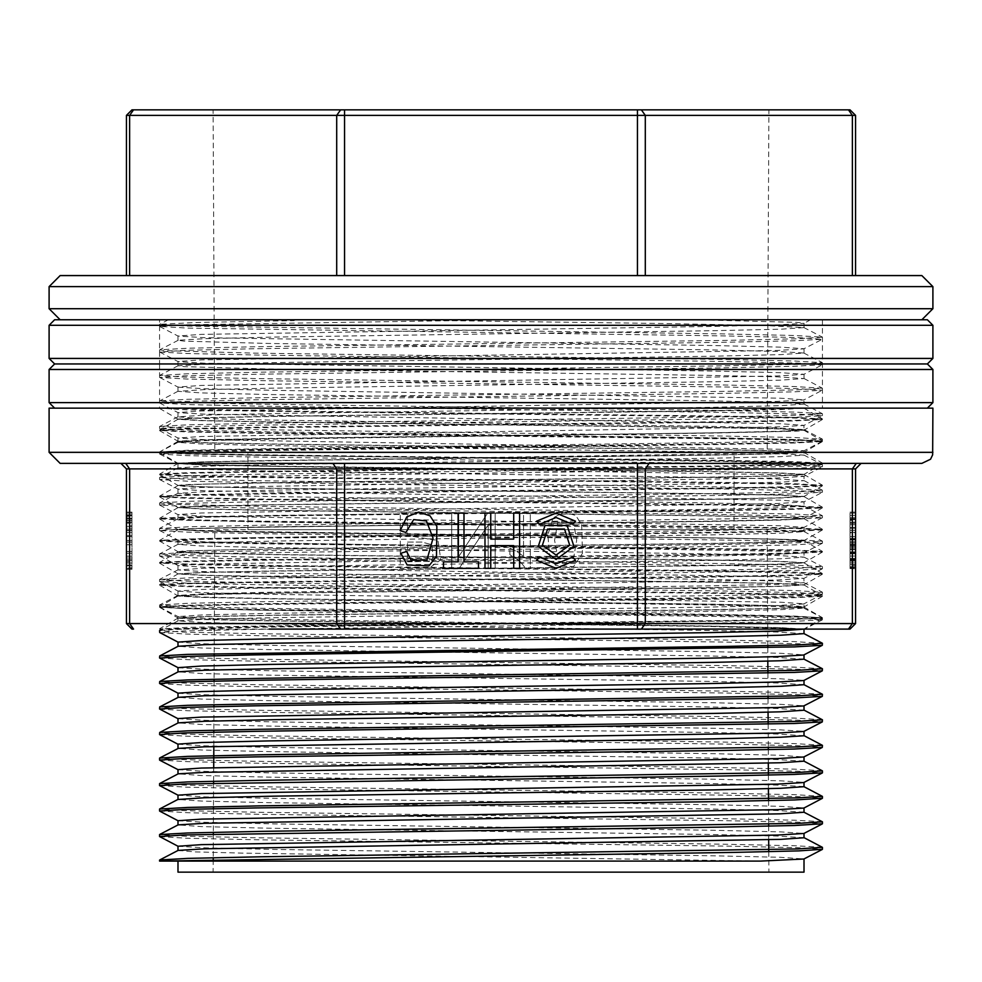 <?xml version="1.0" encoding="UTF-8"?>
<svg xmlns="http://www.w3.org/2000/svg" width="982" height="982" viewBox="0 0 982 982"><rect width="100%" height="100%" fill="white"/><g stroke="black" fill="none" stroke-linecap="round" stroke-linejoin="round"><path stroke-width="0.74" stroke-dasharray="4.91 3.68" d="M855.567 275.574L344.572 275.574L855.567 275.574L855.567 115.385L850.044 109.861L344.572 109.861L637.428 109.861L637.428 115.385L855.567 115.385M126.433 275.574L344.572 275.574L126.433 275.574L126.433 115.385L637.428 115.385L637.428 275.574M921.853 275.574L60.148 275.574M159.71 630.444L187.476 628.861L260.746 627.277L726.606 620.943L797.384 619.372L822.4 617.776L794.622 616.107L721.218 614.523L255.345 608.189L184.469 606.606L159.612 605.022L187.513 603.353L261.003 601.77L726.803 595.436L797.593 593.852L822.364 592.269L794.413 590.587L721.119 589.016L255.197 582.682L184.53 581.098L159.649 579.515L187.464 577.846L260.709 576.262L726.766 569.928L797.494 568.345L822.425 566.761L794.512 565.092L721.046 563.496L255.259 557.175L184.395 555.591L159.624 554.008L187.587 552.326L260.942 550.742L726.852 544.421L797.605 542.837L822.351 541.254L794.389 539.572L721.205 538.001L255.259 531.667L184.53 530.084L159.661 528.5L187.452 526.831L260.758 525.247L726.705 518.913L797.58 517.33L822.425 515.746L794.487 514.077L721.046 512.481L255.271 506.16L184.346 504.576L159.624 502.993L187.636 501.311L260.917 499.728L726.876 493.406L797.605 491.822L822.364 490.239L794.401 488.557L721.242 486.974L255.332 480.652L184.518 479.069L159.636 477.485L187.402 475.804L260.819 474.22L726.705 467.898L797.58 466.315L822.413 464.732L794.487 463.05L721.034 461.466L255.283 455.145L184.358 453.549L159.6 451.978L187.648 450.296L260.917 448.713L726.766 442.391L797.544 440.808L822.4 439.224L794.438 437.542L721.242 435.959L255.381 429.637L184.518 428.054L159.587 426.47L187.402 424.789L260.893 423.205L726.778 416.871L797.605 415.288L822.425 413.717L794.475 412.035L721.021 410.451L255.271 404.118L184.42 402.534L159.575 400.963L187.611 399.281L260.917 397.698L726.631 391.364L797.445 389.793L822.425 388.209L794.561 386.527L721.242 384.944L255.394 378.61L184.53 377.039L159.575 375.443L187.415 373.774L260.966 372.19L726.815 365.856L797.593 364.273L822.413 362.689L794.463 361.02L721.009 359.437L255.234 353.103L165.884 350.734L159.698 349.85L187.525 348.266L260.954 346.683L726.741 340.349L797.482 338.765L822.413 337.182L794.573 335.513L721.046 333.929L184.456 326.012L159.685 324.342L196.866 322.489L294.146 320.635L294.146 319.764L511.008 319.764L186.629 324.735L159.587 326.392L187.55 328.062L726.778 335.979L797.519 337.562L822.302 339.232L794.487 340.815L721.193 342.399L255.16 348.733L184.456 350.316L159.673 351.986L187.452 353.569L260.819 355.153L726.729 361.486L797.605 363.07L822.278 364.739L794.45 366.335L721.156 367.906L255.197 374.24L184.395 375.824L159.661 377.493L187.464 379.077L260.758 380.66L726.692 386.994L797.445 388.577L822.29 390.247L794.585 391.83L721.119 393.414L255.357 399.748L184.493 401.331L159.673 403.013L187.488 404.596L260.795 406.167L726.778 412.501L797.544 414.085L822.241 415.767L794.475 417.35L721.23 418.921L255.173 425.255L184.395 426.839L159.661 428.52L187.464 430.104L260.856 431.687L726.705 438.009L797.531 439.592L822.278 441.274L794.512 442.857L721.119 444.441L255.381 450.763L184.493 452.346L159.661 454.028L187.439 455.611L260.721 457.182L726.766 463.516L797.494 465.1L822.327 466.683L794.536 468.365L721.254 469.948L255.234 476.27L184.407 477.853L159.673 479.535L187.501 481.119L260.966 482.702L726.729 489.024L797.617 490.607L822.376 492.191L794.401 493.872L721.095 495.456L255.124 501.79L184.395 503.361L159.735 505.043L187.623 506.626L260.77 508.21L726.705 514.531L797.47 516.115L822.339 517.698L794.561 519.38L721.242 520.963L255.467 527.285L184.493 528.868L159.698 530.55L187.476 532.134L260.868 533.717L726.741 540.051L797.654 541.634L822.388 543.206L794.34 544.887L721.07 546.471L255.185 552.805L184.432 554.388L159.71 556.058L187.55 557.641L260.733 559.224L726.594 565.546L797.482 567.13L822.376 568.713L794.536 570.395L721.267 571.978L255.467 578.3L184.407 579.896L159.685 581.565L187.55 583.148L260.881 584.732L726.741 591.066L797.593 592.649L822.437 594.233L794.536 595.902L721.095 597.486L255.21 603.82L184.506 605.403L159.685 607.072L187.488 608.656L260.782 610.239L726.717 616.573L797.556 618.157L822.413 619.74L794.536 621.41L721.254 622.993L255.394 629.327L184.383 630.91L159.587 632.494M822.327 847.27L794.499 845.686L721.193 844.103L255.639 837.781L184.641 836.198L159.624 834.602M822.339 821.75L794.585 820.179L721.316 818.595L255.406 812.261L184.555 810.678L159.673 809.094M822.302 796.242L794.512 794.671L721.119 793.075L255.271 786.754L184.346 785.17L159.612 783.587M822.302 770.735L794.438 769.152L721.254 767.58L255.394 761.246L184.518 759.663L159.612 758.079M822.327 745.228L794.463 743.644L721.046 742.061L255.259 735.739L184.395 734.155L159.587 732.572M822.327 719.72L794.499 718.137L721.23 716.553L255.418 710.232L184.518 708.648L159.575 707.065M822.327 694.213L794.45 692.629L721.034 691.046L255.246 684.712L184.456 683.141L159.575 681.557M822.327 668.705L794.573 667.122L721.218 665.538L255.394 659.217L184.506 657.633L159.587 656.05M822.4 643.296L794.438 641.614L721.058 640.031L255.21 633.697L184.506 632.113L159.612 630.542M159.673 632.58L187.599 634.163L260.868 635.747L726.84 642.081L797.58 643.664L822.425 645.248M159.661 658.1L187.427 659.671L260.868 661.254L726.778 667.588L797.593 669.172L822.425 670.755M159.673 683.607L187.587 685.191L260.782 686.762L726.631 693.096L797.556 694.679L822.425 696.263M159.673 709.114L187.427 710.698L260.966 712.281L726.815 718.603L797.593 720.187L822.413 721.77M159.698 734.622L187.525 736.205L260.819 737.789L726.594 744.111L797.384 745.694L822.413 747.277M159.6 760.031L187.476 761.713L261.016 763.296L726.803 769.63L797.58 771.201L822.376 772.785M159.722 785.637L187.439 787.22L260.672 788.804L726.631 795.125L797.409 796.709L822.388 798.292M159.624 811.046L187.587 812.728L260.93 814.311L726.827 820.645L797.507 822.216L822.351 823.8M159.673 836.652L187.537 838.235L260.942 839.819L726.827 846.153L797.617 847.736L822.339 849.32M214.812 529.666L767.188 529.666L214.812 529.666L214.334 629.094M214.321 630.125L214.211 653.681M214.199 655.632L214.088 679.188M214.076 681.152L213.966 704.708M213.953 706.659L213.843 730.215M213.831 732.167L213.769 746.504M213.659 767.691L213.597 781.242M213.585 783.194L213.475 806.75M213.462 808.702L213.352 832.257M213.34 834.209L213.229 857.777M213.217 859.729L213.155 872.139L768.845 872.139L213.155 872.139M178.147 850.4L194.534 851.824L242.259 853.149L760.633 861.091L169.125 861.091M247.955 529.666L734.045 529.666L247.955 529.666L247.955 452.334L734.045 452.334L247.955 452.334M214.812 452.334L767.188 452.334L214.812 452.334L213.155 109.861L768.845 109.861L767.188 452.334M803.951 837.744L777.462 836.063L708.145 834.479L268.344 828.157L201.482 826.574L178.159 824.892M803.963 812.237L777.486 810.555L708.218 808.972L268.405 802.65L201.605 801.067L178.061 799.483M803.841 786.619L777.388 785.048L707.948 783.464L268.27 777.13L201.531 775.547L178.196 773.877M803.963 761.222L777.486 759.54L708.083 757.957L268.381 751.623L201.543 750.039L178.184 748.358M803.902 735.714L777.351 734.02L708.047 732.449L268.27 726.115L201.592 724.532L178.208 722.85M803.914 710.207L777.535 708.525L708.108 706.942L268.368 700.608L201.47 699.024L178.184 697.343M803.877 684.687L777.376 683.006L708.169 681.422L268.344 675.1L201.641 673.529L178.208 671.835M803.902 659.18L777.474 657.498L708.12 655.915L268.442 649.593L201.506 648.01L178.147 646.328M803.865 633.672L777.4 631.991L708.182 630.407L268.295 624.086L201.494 622.502L178.049 620.919L204.612 619.237L273.978 617.653L713.595 611.332L780.518 609.748L803.902 608.165L777.376 606.483L708.096 604.9L268.307 598.578L201.482 596.995L178.037 595.411L204.501 593.729L273.782 592.146L713.668 585.824L780.444 584.241L803.89 582.657L777.462 580.976L708.169 579.392L268.344 573.071L201.506 571.487L178.061 569.904L204.538 568.222L274.039 566.639L713.607 560.317L780.567 558.733L803.927 557.15L777.314 555.468L708.096 553.885L268.246 547.551L201.47 545.98L178.073 544.396L204.538 542.715L273.831 541.131L713.607 534.809L780.42 533.226L803.914 531.643L777.523 529.961L708.096 528.377L268.319 522.043L201.47 520.46L178.049 518.889L204.575 517.207L274.027 515.624L713.656 509.29L780.543 507.706L803.939 506.135L777.302 504.441L708.022 502.87L268.381 496.536L201.568 494.965L178.061 493.381L204.587 491.7L273.831 490.116L713.521 483.782L780.432 482.211L803.951 480.628L777.486 478.946L707.985 477.35L268.491 471.029L201.445 469.445L178.049 467.874L204.624 466.18L274.003 464.596L713.705 458.275L780.481 456.691L803.951 455.108L777.363 453.426L708.059 451.843L268.295 445.521L201.629 443.95L178.049 442.354L204.514 440.685L273.892 439.101L713.497 432.767L780.481 431.184L803.951 429.6L777.499 427.919L708.169 426.335L268.381 420.014L201.445 418.43L178.061 416.847L204.637 415.165L273.941 413.582L713.718 407.26L780.518 405.676L803.951 404.093L777.462 402.411L708.157 400.828L268.356 394.506L201.629 392.923L178.061 391.339L204.489 389.658L273.953 388.074L713.681 381.752L780.481 380.169L803.939 378.586L777.462 376.904L708.12 375.32L268.307 368.999L183.978 366.63L178.196 365.734L204.587 364.15L273.843 362.567L713.718 356.245L780.469 354.662L803.927 353.078L777.462 351.396L707.961 349.813L268.282 343.491L183.941 341.11L178.196 340.226L204.649 338.643L273.99 337.059L713.742 330.738L780.432 329.154L803.89 327.571L765.764 325.545L666.864 323.618L383.066 319.764L168.487 319.764L295.14 319.764L294.146 320.635M178.049 846.226L204.673 847.859L273.978 849.442L713.583 855.764L780.395 857.347L803.951 858.98M803.951 872.139L178.049 872.139M178.049 820.719L204.575 822.351L274.101 823.935L713.767 830.256L780.555 831.84L803.951 833.423M178.049 795.211L204.551 796.844L273.831 798.427L713.57 804.749L780.555 806.332L803.951 807.916M178.049 769.704L204.514 771.336L273.929 772.92L713.693 779.242L780.432 780.825L803.914 782.409M178.049 744.196L204.526 745.829L273.818 747.4L713.497 753.734L780.518 755.318L803.951 756.95M178.135 718.738L204.637 720.322L273.831 721.893L713.754 728.227L780.494 729.81L803.89 731.381M178.208 693.231L204.514 694.802L273.806 696.385L713.509 702.707L780.444 704.29L803.914 705.874M178.196 667.711L204.661 669.294L273.978 670.878L713.791 677.212L780.53 678.783L803.877 680.366M178.049 642.154L204.526 643.787L273.806 645.37L713.705 651.692L780.444 653.276L803.951 654.908M178.049 620.919L178.049 616.598M159.685 607.085L178.196 616.696L204.575 618.279L713.705 626.185L780.53 627.768L803.89 629.352M178.049 595.411L178.049 591.09M178.221 591.189L204.587 592.772L273.831 594.356L780.543 602.261L803.963 603.844L803.951 608.165M803.865 603.942L777.474 605.526L708.083 607.109L268.356 613.431L201.531 615.014L178.098 616.598M178.049 569.904L178.049 565.583L201.605 563.999L708.132 556.094L777.462 554.511L803.865 552.927M159.698 556.082L178.184 565.681L204.489 567.265L780.457 576.753L803.939 578.337L803.951 582.657M822.302 568.823L803.841 578.435L777.425 580.018L268.282 587.923L201.531 589.507L178.11 591.09M178.049 544.396L178.049 540.075L201.47 538.492L708.12 530.587L777.474 529.003L803.841 527.42M159.698 530.562L178.184 540.174L204.624 541.757L780.53 551.246L803.963 552.829L803.951 557.15M178.049 518.889L178.049 514.568L201.641 512.972L777.413 503.496L803.841 501.912L822.29 492.313M159.722 505.067L178.159 514.666L204.489 516.237L780.494 525.738L803.939 527.322L803.951 531.643M178.049 493.381L178.049 489.048L201.433 487.477L777.486 477.976L803.853 476.405L822.265 466.818M159.673 479.535L178.159 489.159L204.624 490.742L780.518 500.231L803.951 501.814L803.951 506.135M178.049 467.874L178.049 463.541L201.617 461.957L708.096 454.052L777.376 452.469L803.865 450.885M159.661 454.028L178.147 463.651L204.538 465.223L780.457 474.711L803.951 476.295L803.951 480.628M178.049 442.354L178.049 438.033L201.457 436.45L777.486 426.961L803.853 425.39L822.265 415.803M159.661 428.52L178.147 438.132L204.6 439.715L780.506 449.204L803.951 450.787L803.951 455.108M178.049 416.847L178.049 412.526L201.531 410.942L777.339 401.454L803.853 399.87L822.302 390.271M159.673 403.013L178.147 412.624L204.624 414.208L780.42 423.696L803.939 425.28L803.951 429.6M178.049 391.339L178.049 387.018L201.47 385.435L777.449 375.946L803.828 374.363L822.29 364.764M178.147 387.117L204.563 388.7L274.039 390.284L780.555 398.189L803.939 399.772L803.951 404.093M178.049 365.832L178.049 361.511L201.482 359.928L777.339 350.439L803.828 348.856L822.302 339.256M159.673 351.998L178.135 361.609L204.514 363.193L713.632 371.098L780.432 372.681L803.914 374.265M178.049 340.324L178.049 336.004L201.494 334.42L708.255 326.515L777.511 324.932L803.865 323.348M159.685 326.49L178.159 336.102L204.6 337.685L713.583 345.59L780.555 347.174L803.914 348.757M383.066 319.764L695.637 319.764L796.77 322.378L803.963 323.25L803.951 327.571M294.146 319.764L295.14 319.764M511.008 319.764L695.637 319.764M60.148 319.764L921.853 319.764L60.148 319.764M932.9 308.716L49.1 308.716M932.9 286.621L49.1 286.621M344.572 275.574L344.572 109.861L131.956 109.861L126.433 115.385M822.327 619.838L804.54 629.094L160.582 629.094L269.669 626.418L726.79 621.066L822.327 618.39L797.396 616.942L726.25 615.579L259.911 610.08L186.936 608.717L159.624 607.269L184.456 605.906L255.455 604.531L722.065 599.032L795.052 597.67L822.364 596.295L797.445 594.846L726.336 593.484L259.948 587.985L186.887 586.61L159.624 585.174L184.506 583.811L255.664 582.436L722.138 576.937L795.162 575.562L822.351 574.2L816.14 573.451L726.484 571.389L259.911 565.89L187.034 564.527L159.563 563.079L184.481 561.716L255.467 560.341L722.114 554.842L795.039 553.48L822.364 552.031L797.445 550.669L726.533 549.294L259.948 543.795L186.887 542.42L159.636 541.057L165.86 540.309L255.639 538.246L722.224 532.747L795.113 531.372L822.364 529.936L797.372 528.562L726.422 527.199L259.788 521.7L186.838 520.325L159.563 518.889L184.653 517.514L255.627 516.151L722.151 510.652L795.187 509.277L822.351 507.915L797.396 506.467L726.299 505.104L259.849 499.605L186.789 498.23L159.624 496.794L184.616 495.431L255.688 494.056L721.979 488.57L795.174 487.182L822.364 485.82L797.519 484.384L726.459 483.009L259.985 477.51L186.899 476.135L159.624 474.699L184.493 473.336L255.639 471.961L722.077 466.462L795.113 465.1L822.351 463.725L816.128 462.964L726.336 460.914L260.009 455.415L187.01 454.052L159.6 452.604L184.432 451.241L255.443 449.866L721.942 444.38L794.99 443.005L822.376 441.556L797.421 440.194L726.201 438.807L259.825 433.32L186.875 431.945L159.575 430.509L184.456 429.146L255.651 427.771L721.991 422.272L794.978 420.91L822.376 419.461L797.544 418.099L726.496 416.724L260.07 411.225L186.973 409.862L159.575 408.144L269.62 410.82L726.729 416.172L796.414 417.51L822.364 418.921L797.335 420.296L726.25 421.671L259.764 427.158L186.911 428.52L159.698 429.895L184.579 431.331L255.48 432.706L722.077 438.205L795.125 439.58L822.425 441.016L797.384 442.391L726.066 443.766L259.776 449.253L186.911 450.628L159.624 451.99L184.555 453.438L255.664 454.801L722.065 460.3L795.089 461.663L822.413 463.111L797.494 464.474L726.655 465.849L260.046 471.335L186.887 472.71L159.649 474.085L184.506 475.521L255.48 476.896L722.236 482.395L795.15 483.77L822.376 485.206L797.482 486.569L726.336 487.944L259.739 493.443L186.875 494.818L159.636 496.18L184.604 497.628L255.627 498.991L722.04 504.49L795.064 505.853L822.425 507.301L797.494 508.664L726.471 510.039L259.923 515.538L186.826 516.913L159.649 518.275L184.591 519.723L255.725 521.086L722.151 526.585L795.113 527.948L822.364 529.323L797.507 530.759L726.324 532.134L260.009 537.62L186.899 538.995L159.685 540.37L184.481 541.806L255.541 543.181L722.126 548.68L795.113 550.055L822.364 551.418L797.531 552.854L726.312 554.229L259.849 559.728L186.936 561.103L159.624 562.465L184.555 563.913L255.651 565.276L722.003 570.775L795.039 572.138L822.339 573.513L797.507 574.949L726.496 576.324L259.997 581.823L186.887 583.185L159.624 584.56L184.481 585.996L255.43 587.371L722.04 592.87L795.003 594.233L822.29 595.608L797.359 597.056L726.275 598.431L259.972 603.918L186.961 605.28L159.575 606.729L184.493 608.091L255.541 609.466L722.114 614.965L795.162 616.34L822.425 617.776L797.458 619.151L726.447 620.514L259.862 626.013L186.924 627.375L159.575 629.094L803.804 629.094L269.019 629.094M803.804 629.094L780.211 627.608L713.042 626.234L272.959 620.747L203.986 619.384L178.049 617.936L201.605 616.561L268.552 615.198L708.759 609.712L777.977 608.337L803.877 606.962L797.998 606.201L713.386 604.151L272.922 598.652L203.937 597.289L178.037 595.841L201.543 594.478L268.491 593.103L708.943 587.617L777.916 586.242L803.877 584.793L780.359 583.418L713.313 582.044L273.106 576.569L203.986 575.194L178.11 573.819L201.543 572.383L268.7 570.996L709.102 565.509L778.088 564.134L803.951 562.698L780.383 561.323L713.325 559.961L273.008 554.462L204.01 553.099L178.123 551.724L184.015 550.963L268.54 548.913L708.955 543.414L778.063 542.052L803.963 540.603L780.432 539.228L713.46 537.866L272.873 532.367L203.949 531.004L178.159 529.629L201.691 528.181L268.565 526.818L709.053 521.319L778.026 519.957L803.951 518.508L780.334 517.133L713.325 515.771L272.824 510.272L203.863 508.897L178.147 507.534L201.654 506.086L268.737 504.723L709.127 499.224L778.125 497.849L803.939 496.413L780.322 495.038L713.251 493.676L273.082 488.177L203.961 486.814L178.123 485.439L183.978 484.678L268.675 482.628L708.967 477.142L778.075 475.767L803.914 474.318L780.408 472.956L713.251 471.569L272.898 466.082L203.925 464.707L178.049 463.271L201.531 461.908L268.737 460.521L708.906 455.047L777.916 453.672L803.927 452.223L780.346 450.848L713.263 449.486L273.082 443.987L203.925 442.624L178.061 441.176L201.555 439.801L268.503 438.438L708.734 432.952L777.928 431.577L803.927 430.128L780.346 428.753L713.276 427.391L272.824 421.892L203.875 420.517L178.086 419.081L201.543 417.718L268.049 416.343L706.856 410.881L803.804 408.144L160.582 408.144L803.804 408.144L780.211 409.629L713.042 411.004L272.959 416.491L203.986 417.853L178.049 419.302L201.605 420.677L268.552 422.039L708.759 427.526L777.977 428.901L803.877 430.276L797.998 431.037L713.386 433.087L272.922 438.586L203.937 439.948L178.037 441.397L201.543 442.759L268.491 444.134L708.943 449.621L777.916 450.996L803.877 452.444L780.359 453.819L713.313 455.194L273.106 460.668L203.986 462.043L178.11 463.418L201.543 464.854L268.7 466.241L709.102 471.728L778.088 473.103L803.951 474.539L780.383 475.914L713.325 477.277L273.008 482.776L204.01 484.138L178.123 485.513L184.015 486.274L268.54 488.324L708.955 493.823L778.063 495.186L803.963 496.634L780.432 498.009L713.46 499.372L272.873 504.871L203.949 506.233L178.159 507.608L201.691 509.057L268.565 510.419L709.053 515.918L778.026 517.281L803.951 518.729L780.334 520.104L713.325 521.467L272.824 526.966L203.863 528.341L178.147 529.703L201.654 531.152L268.737 532.526L709.127 538.013L778.125 539.388L803.939 540.824L780.322 542.199L713.251 543.562L273.082 549.061L203.961 550.423L178.123 551.798L183.978 552.559L268.675 554.609L708.967 560.096L778.063 561.471L803.914 562.919L780.408 564.282L713.251 565.669L272.898 571.156L203.925 572.531L178.049 573.967L201.531 575.329L268.737 576.716L708.906 582.191L777.916 583.566L803.927 585.014L780.346 586.389L713.263 587.752L273.082 593.251L203.925 594.613L178.061 596.062L201.543 597.437L268.491 598.799L708.709 604.286L777.904 605.661L803.914 607.109L780.322 608.484L713.092 609.859L272.861 615.346L203.925 616.708L178.061 618.157L201.408 619.519L268.074 620.894L707.065 626.356L803.804 629.094M133.577 629.094L131.956 629.094L126.433 623.57L129.673 623.57L129.673 468.905L336.752 468.905L336.752 623.57L129.673 623.57L133.577 629.094M855.567 623.57L850.044 629.094L848.423 629.094L852.327 623.57L645.248 623.57L645.248 468.905L852.327 468.905L852.327 623.57L855.567 623.57L855.567 468.905L861.091 463.381L120.909 463.381L344.572 463.381L344.572 468.905L637.428 468.905L637.428 623.57L344.572 623.57L344.572 468.905L336.752 468.905L332.849 463.381M49.1 408.144L932.9 408.144M60.148 463.381L921.853 463.381M347.505 463.381L861.091 463.381L855.567 468.905L861.091 463.381M126.433 567.805L126.433 513.095L126.433 567.805L131.956 567.805L131.956 513.095L131.956 568.332L131.956 512.15L131.956 567.805M126.433 528.206L126.433 568.332L126.433 519.159L126.433 528.206L131.956 528.206L131.956 519.159L131.956 528.206L126.433 528.206M126.433 513.095L126.433 568.332L126.433 513.095L131.956 513.095L126.433 513.095M126.433 516.888L126.433 569.278L126.433 512.15L126.433 516.888L131.956 516.888L131.956 512.15L131.956 569.278L131.956 516.888M126.433 529.666L126.433 536.491L126.433 529.666L131.956 529.666L131.956 536.491L131.956 529.666L126.433 529.666M126.433 523.197L126.433 568.332L126.433 512.15L126.433 523.197L131.956 523.197M126.433 525.861L126.433 568.332L126.433 518.742L126.433 525.861L131.956 525.861M125.757 463.381L129.673 468.905L126.433 468.905L120.909 463.381L126.433 468.905L126.433 623.57M555.628 565.325L549.638 556.107L547.821 534.871L553.087 517.882L563.754 512.236L575.685 515.415L581.663 524.646L582.412 553.394L573.439 566.761L555.628 565.325L573.439 566.761L582.412 553.394L581.663 524.646L575.685 515.415L563.754 512.236L553.087 517.882L547.821 534.871L549.638 556.107L555.628 565.325M523.48 556.303L523.48 513.095L530.268 513.095L530.268 568.553L525.886 568.553L519.871 561.164L509.916 554.695L509.916 548.14L517.048 551.639L523.48 556.303L517.048 551.639L509.916 548.14L509.916 554.695L519.871 561.164L525.886 568.553L530.268 568.553L530.268 513.095L523.48 513.095L523.48 556.303M459.159 568.332L451.659 568.332L451.659 513.095L458.668 513.095L458.668 556.499L487.673 513.095L495.173 513.095L495.173 568.332L488.164 568.332L488.164 524.965L459.159 568.332L488.164 524.965L488.164 568.332L495.173 568.332L495.173 513.095L487.673 513.095L458.668 556.499L458.668 513.095L451.659 513.095L451.659 568.332L459.159 568.332M429.515 567.805L400.263 568.332L400.263 513.095L407.579 513.095L407.579 535.546L437.947 540.419L440.758 559.9L429.515 567.805L440.758 559.9L437.947 540.419L407.579 535.546L407.579 513.095L400.263 513.095L400.263 568.332L429.515 567.805M855.567 568.332L855.567 513.095L855.567 568.553L855.567 513.095L855.567 568.332L855.567 547.379L855.567 568.332L850.044 568.332L850.044 513.095L850.044 568.332L850.044 547.379L850.044 568.332L850.044 548.778L850.044 568.332L850.044 548.778L850.044 568.332L855.567 568.332M855.567 548.778L855.567 559.286L855.567 548.778L850.044 548.778L855.567 548.778M855.567 565.325L855.567 512.15L855.567 568.553L855.567 565.325L850.044 565.325L850.044 568.553L850.044 512.15L850.044 565.325M855.567 520.35L855.567 567.584L855.567 517.735L855.567 520.35L850.044 520.35M855.567 532.809L855.567 513.095L855.567 536.491L855.567 532.809L850.044 532.809L850.044 536.491L850.044 513.095L850.044 532.809M855.567 513.095L850.044 513.095L850.044 568.553L850.044 513.095L855.567 513.095M855.567 532.354L850.044 532.354M855.567 536.491L850.044 536.491M855.567 542.285L850.044 542.285M855.567 547.379L850.044 547.379M855.567 541.88L850.044 541.88M126.433 568.332L131.956 568.332M126.433 536.491L131.956 536.491L126.433 536.491M126.433 532.465L131.956 532.465M126.433 551.491L131.956 551.491M126.433 553.185L131.956 553.185M126.433 530.611L131.956 530.611M126.433 519.159L131.956 519.159M126.433 535.546L131.956 535.546L126.433 535.546M131.956 561.814L131.956 542.064L131.956 561.814L126.433 561.814L131.956 561.323M126.433 542.064L131.956 542.064L126.433 542.064M405.971 532.465L400.116 530.611L406.744 516.888L418.651 512.15L430.042 515.795L436.843 526.327L436.548 556.18L429.048 565.939L407.174 565.055L400.877 553.185L406.634 551.491L411.09 560.268L426.961 559.961L433.074 538.111L426.397 521.012L413.68 519.613L405.971 532.465M407.579 542.064L421.855 542.064L431.92 544.703L433.148 558.058L428.52 561.323L407.579 561.814L407.579 542.064L407.579 561.814L428.52 561.323L433.148 558.058L431.92 544.703L421.855 542.064L407.579 542.064M463.97 513.095L463.97 561.814L478.529 561.814L478.529 568.332L443.508 568.332L443.508 561.814L458.115 561.814L458.115 513.095L463.97 513.095M519.613 513.095L519.613 568.332L513.758 568.332L513.758 545.648L490.804 545.648L490.804 568.332L484.948 568.332L484.948 513.095L490.804 513.095L490.804 539.118L513.758 539.118L513.758 513.095L519.613 513.095M539.67 524.314L556.07 517.514L572.481 524.314L575.599 521.184L556.07 513.095L536.54 521.184L539.67 524.314M575.599 560.243L556.07 568.332L536.54 560.243L539.67 557.113L556.07 563.913L572.481 557.113L575.599 560.243M556.07 559.495L538.21 546.52L545.035 525.517L567.117 525.517L573.942 546.52L556.07 559.495M556.07 555.076L542.42 545.157L547.637 529.089L564.515 529.089L569.732 545.157L556.07 555.076M558.107 558.991L554.597 540.321L557.776 522.24L573.488 522.252L576.68 540.407L573.488 558.451L558.107 558.991L573.488 558.451L576.68 540.407L573.488 522.252L557.776 522.24L554.597 540.321L558.107 558.991M855.567 527.567L850.044 527.567M855.567 546.25L850.044 546.25M855.567 561.103L850.044 561.103L855.567 561.103M855.567 567.584L850.044 567.584L855.567 567.584M855.567 539.204L850.044 539.204M855.567 538.369L850.044 538.369M855.567 528.169L850.044 528.169M855.567 558.991L855.567 522.24L850.044 522.24L850.044 517.735L850.044 522.252L855.567 522.252L855.567 558.991L850.044 558.991M855.567 519.613L850.044 519.613L855.567 519.613M855.567 552.571L850.044 552.571M855.567 551.872L850.044 551.872M855.567 517.796L850.044 517.796M855.567 559.286L850.044 559.286L855.567 559.286M54.624 363.954L927.376 363.954L54.624 363.954M159.575 319.764L822.425 319.764L159.575 319.764L159.575 363.954L822.425 363.954L159.575 363.954L822.425 363.954L159.575 363.954L159.575 408.144L822.425 408.144L159.575 408.414M927.376 319.764L54.624 319.764M49.1 325.288L932.9 325.288M932.9 358.43L49.1 358.43M54.624 408.144L927.376 408.144L54.624 408.144M932.9 402.62L49.1 402.62M49.1 369.478L932.9 369.478M645.248 275.574L645.248 115.385L641.344 109.861M852.327 275.574L852.327 115.385L848.423 109.861M336.752 275.574L336.752 115.385L340.656 109.861M129.673 275.574L129.673 115.385L133.577 109.861M932.9 452.334L49.1 452.334M641.344 629.094L645.248 623.57L637.428 623.57L637.428 629.094M344.572 629.094L344.572 623.57L336.752 623.57L340.656 629.094M637.428 463.381L637.428 468.905L645.248 468.905L649.151 463.381M856.243 463.381L852.327 468.905L855.567 468.905M855.567 553.676L850.044 553.676M126.433 522.412L131.956 522.412M126.433 520.595L131.956 520.595M126.433 522.571L131.956 522.571M126.433 514.838L131.956 514.838M126.433 515.231L131.956 515.231M126.433 521.012L131.956 521.012M126.433 559.961L131.956 559.961M126.433 560.268L131.956 560.268M126.433 565.055L131.956 565.055M126.433 565.939L131.956 565.939M126.433 556.18L131.956 556.18M126.433 526.327L131.956 526.327M126.433 515.795L131.956 515.795M126.433 540.419L131.956 540.419M126.433 559.9L131.956 559.9M126.433 558.058L131.956 558.058M126.433 544.703L131.956 544.703M855.567 518.864L850.044 518.864M855.567 544.703L850.044 544.703M855.567 542.236L850.044 542.236M855.567 517.882L850.044 517.882M855.567 515.415L850.044 515.415M855.567 524.646L850.044 524.646M855.567 553.394L850.044 553.394M855.567 566.761L850.044 566.761M855.567 556.107L850.044 556.107M855.567 558.451L850.044 558.451M855.567 523.283L850.044 523.283M855.567 530.231L850.044 530.231M855.567 539.953L850.044 539.953M855.567 564.478L850.044 564.478M855.567 560.01L850.044 560.01M855.567 560.182L850.044 560.182M855.567 545.219L850.044 545.219M822.425 619.74L822.425 618.316M822.425 594.233L822.425 592.269M822.425 568.713L822.425 566.761M822.425 543.206L822.425 541.254M822.425 517.698L822.425 515.746M822.425 492.191L822.425 490.239M822.425 466.683L822.425 464.732M822.425 441.176L822.425 439.224M822.425 415.668L822.425 413.717M822.425 390.161L822.425 388.209M822.425 364.653L822.425 362.689M822.425 339.146L822.425 337.182M159.575 606.986L159.575 605.022M159.575 581.467L159.575 579.515M159.575 555.959L159.575 554.008M159.575 530.452L159.575 528.5M159.575 504.944L159.575 502.993M159.575 479.437L159.575 477.485M159.575 453.93L159.575 451.978M159.575 428.422L159.575 426.47M159.575 402.915L159.575 400.963M159.575 377.407L159.575 375.443M159.575 351.9L159.575 349.936M159.575 326.392L159.575 324.428M767.188 529.666L767.752 645.653M767.752 647.604L767.826 661.156M767.887 673.112L767.998 696.668M768.01 698.619L768.071 712.159M768.133 724.127L768.243 747.683M768.255 749.634L768.317 763.174M768.378 775.142L768.44 788.681M768.501 800.649L768.611 824.193M768.624 826.157L768.685 839.696M768.746 851.652L768.845 872.139M734.045 529.666L734.045 452.334M178.147 620.82L162.251 629.094M803.828 608.042L822.302 617.678M178.135 595.313L159.698 604.912M803.816 582.535L822.278 592.146M178.147 569.793L159.735 579.392M803.841 557.039L822.339 566.663M178.159 544.286L159.71 553.897M803.841 531.532L822.278 541.131M178.147 518.778L159.735 528.377M803.853 506.025L822.327 515.648M178.147 493.271L159.698 502.882M803.853 480.517L822.29 490.128M178.147 467.763L159.71 477.362M803.853 455.01L822.327 464.633M178.147 442.256L159.673 451.88M803.853 429.502L822.327 439.126M178.159 416.736L159.673 426.372M803.865 403.995L822.339 413.618M178.159 391.229L159.673 400.865M803.853 378.487L822.339 388.111M178.184 365.709L159.673 375.357M803.828 352.968L822.327 362.591M178.184 340.202L159.685 349.838M803.804 327.436L822.315 337.084M168.474 319.751L159.673 324.33M803.951 378.586L803.951 374.265M803.951 353.078L803.951 348.757M159.661 377.493L178.147 387.129M822.29 441.299L803.853 450.898M822.278 517.821L803.841 527.432M822.315 543.316L803.828 552.94M159.685 581.577L178.196 591.213M822.339 594.319L803.816 603.967M810.702 319.776L803.853 323.348M803.89 408.181L822.327 418.835M178.11 419.228L159.673 429.87M803.89 430.276L822.376 440.943M178.098 441.335L159.624 451.99M803.828 452.334L822.351 463.038M178.11 463.418L159.649 474.085M803.902 474.466L822.327 485.12M178.123 485.501L159.636 496.18M803.902 496.561L822.364 507.228M178.147 507.584L159.649 518.275M803.89 518.656L822.364 529.323M178.135 529.691L159.661 540.358M803.877 540.751L822.364 551.418M178.11 551.798L159.624 562.465M803.865 562.833L822.351 573.5M178.11 573.893L159.624 584.572M803.877 584.928L822.315 595.583M178.123 595.988L159.636 606.655M803.865 607.023L822.376 617.703M178.11 618.083L159.649 628.738M822.339 618.402L803.89 629.057M159.661 607.355L178.11 618.009M822.364 596.295L803.89 606.962M159.673 585.272L178.098 595.902M822.364 574.2L803.828 584.904M159.624 563.14L178.11 573.819M822.327 552.13L803.902 562.772M159.624 541.057L178.123 551.737M822.327 530.034L803.902 540.677M159.624 518.95L178.147 529.654M822.351 507.915L803.89 518.582M159.661 496.88L178.135 507.547M822.364 485.82L803.877 496.487M159.673 474.797L178.11 485.439M822.364 463.725L803.865 474.404M159.649 452.677L178.11 463.344M822.327 441.642L803.877 452.309M159.636 430.582L178.123 441.249M822.339 419.547L803.877 430.202M159.649 408.5L178.135 419.167M131.956 518.742L126.433 518.742M131.956 512.15L126.433 512.15L131.956 512.15M131.956 518.41L126.433 518.41M131.956 563.017L126.433 563.017M131.956 569.278L126.433 569.278M850.044 512.15L855.567 512.15L850.044 512.15M850.044 549.724L855.567 549.724M850.044 517.735L855.567 517.735L850.044 517.735M850.044 543.733L855.567 543.733M850.044 568.553L855.567 568.553L850.044 568.553M850.044 562.944L855.567 562.944L850.044 562.944M822.425 319.764L822.425 408.144"/><path stroke-width="1.47" d="M855.567 275.574L855.567 115.385L850.044 109.861L637.428 109.861L768.845 109.861M126.433 275.574L126.433 115.385L131.956 109.861L637.428 109.861L637.428 115.385L126.433 115.385L131.956 109.861M49.1 286.621L60.148 275.574L921.853 275.574L932.9 286.621L49.1 286.621L49.1 308.716L932.9 308.716L932.9 286.621M822.339 849.32L798.317 850.866L735.125 852.327L159.575 861.091L169.125 861.091L159.722 860.023L187.537 858.44L260.77 856.856L797.593 848.939L822.425 847.356L803.951 837.695M159.624 834.602L187.525 832.932L260.881 831.349L797.568 823.432L822.425 821.848L803.951 812.188M159.673 809.094L187.476 807.425L260.77 805.841L797.519 797.924L822.388 796.341L803.951 786.68L803.951 782.458M159.612 783.587L187.66 781.905L260.93 780.322L797.568 772.417L822.376 770.833L803.951 761.173M159.612 758.079L187.464 756.398L260.733 754.827L797.605 746.909L822.425 745.326L803.951 735.653M822.425 719.818L822.315 721.868L794.463 723.452L255.222 731.357L184.469 732.94L159.575 734.524L159.673 732.474L187.636 730.89L260.93 729.307L797.482 721.402L822.413 719.818L803.951 710.146M822.425 694.311L822.339 696.361L794.561 697.944L255.357 705.849L184.542 707.433L159.575 709.016L159.661 706.966L187.439 705.383L260.954 703.799L797.605 695.894L822.425 694.311L803.951 684.638M822.425 668.803L822.327 670.853L794.524 672.424L255.295 680.342L184.407 681.925L159.575 683.509L159.673 681.459L187.562 679.875L260.881 678.292L797.409 670.387L822.425 668.803L803.951 659.131M159.575 658.001L159.685 655.951L187.439 654.368L726.815 646.451L797.58 644.867L822.4 643.296L822.339 645.346L794.524 646.917L255.295 654.834L184.542 656.418L159.661 658.1M159.612 630.542L162.251 629.094M159.575 630.542L159.673 632.58L178.049 642.154M159.575 683.509L178.049 693.169M159.575 709.016L178.049 718.689M822.425 745.326L822.315 747.376L794.61 748.959L721.23 750.543L255.369 756.864L184.481 758.448L159.6 760.031L159.575 758.079M822.376 772.785L794.438 774.467L721.095 776.05L184.542 783.955L159.624 785.539L178.049 795.211M822.388 798.292L794.61 799.974L721.193 801.558L255.418 807.879L184.469 809.475L159.624 811.046M822.351 823.8L794.548 825.481L721.34 827.065L184.616 834.97L159.587 836.566L178.049 846.226M214.334 629.094L214.321 630.125M214.211 653.681L214.199 655.632M214.088 679.188L214.076 681.152M213.966 704.708L213.953 706.659M213.843 730.215L213.831 732.167M213.769 746.504L213.659 767.691M213.597 781.242L213.585 783.194M213.475 806.75L213.462 808.702M213.352 832.257L213.34 834.209M213.229 857.777L213.217 859.729M169.125 861.091L760.633 861.091L803.853 859.029L822.265 849.442M213.155 109.861L344.572 109.861L344.572 275.574M159.71 859.999L178.147 850.4L204.624 848.816L780.53 839.328L803.951 837.744L803.951 833.423M159.71 834.491L178.159 824.892L204.637 823.309L780.494 813.82L803.963 812.237L803.951 807.965M178.061 799.483L204.501 797.801L274.015 796.218L713.73 789.884L780.518 788.313L803.939 786.729M159.685 783.476L178.196 773.877L204.587 772.294L780.371 762.805L803.963 761.222L803.951 756.95M159.685 757.969L178.184 748.358L204.563 746.774L713.73 738.869L780.518 737.286L803.902 735.714M178.208 722.85L204.514 721.267L273.745 719.696L713.57 713.362L780.346 711.79L803.914 710.207M159.661 706.966L178.184 697.343L204.661 695.759L713.754 687.854L780.555 686.271L803.877 684.687M178.208 671.835L204.501 670.252L273.769 668.681L713.558 662.347L780.42 660.763L803.902 659.18M178.147 646.328L204.514 644.744L273.806 643.161L713.73 636.839L780.481 635.256L803.865 633.672M178.049 850.449L178.049 846.177L201.47 844.594L777.376 835.105L803.853 833.522L822.265 823.935M803.951 858.98L803.951 872.139L178.049 872.139L178.049 861.091M178.049 824.941L178.049 820.67L201.641 819.086L777.425 809.598L803.853 808.014L822.302 798.415M178.049 799.434L178.049 795.162L201.494 793.579L777.425 784.09L803.828 782.507L822.29 772.908M178.049 773.926L178.049 769.655L201.47 768.071L777.4 758.583L803.828 756.999L822.315 747.388M178.049 748.407L178.049 744.135M178.049 722.899L178.049 718.628L201.494 717.056L777.462 707.556L803.816 705.984L822.339 696.361M822.315 721.88L803.804 731.48L777.437 733.063L268.491 740.98L201.605 742.552L178.098 744.135M178.049 697.392L178.049 693.12M178.049 671.884L178.049 667.613L159.673 658.1M803.792 680.465L777.376 682.048L708.218 683.632L268.368 689.965L201.605 691.537L178.123 693.12M178.049 646.377L178.049 642.105M803.853 654.957L777.449 656.541L708.01 658.124L268.332 664.446L201.445 666.042L178.098 667.613M861.091 463.381L855.567 468.905L855.567 623.57L850.044 629.094L804.54 629.094L777.376 631.033L708.157 632.617L268.295 638.938L201.58 640.522L178.135 642.105M60.148 319.764L49.1 308.716M556.07 559.495L538.21 546.52L545.035 525.517L567.117 525.517L573.942 546.52L556.07 559.495M513.758 568.332L519.613 568.332L519.613 513.095L513.758 513.095L513.758 539.118L490.804 539.118L490.804 513.095L484.948 513.095L484.948 568.332L490.804 568.332L490.804 545.648L513.758 545.648L513.758 568.332M478.529 561.814L463.97 561.814L463.97 513.095L458.115 513.095L458.115 561.814L443.508 561.814L443.508 568.332L478.529 568.332L478.529 561.814M406.744 516.888L400.116 530.611L405.971 532.465L413.68 519.613L426.397 521.012L433.074 538.111L426.961 559.961L411.09 560.268L406.634 551.491L400.877 553.185L407.174 565.055L429.048 565.939L436.548 556.18L436.843 526.327L430.042 515.795L418.651 512.15L406.744 516.888M539.67 524.314L556.07 517.514L572.481 524.314L575.599 521.184L556.07 513.095L536.54 521.184L539.67 524.314M572.481 557.113L575.599 560.243L556.07 568.332L536.54 560.243L539.67 557.113L556.07 563.913L572.481 557.113M269.019 629.094L848.423 629.094L852.327 623.57L852.327 468.905L645.248 468.905L645.248 623.57L855.567 623.57M126.433 623.57L131.956 629.094L133.577 629.094L129.673 623.57L336.752 623.57L336.752 468.905L129.673 468.905L129.673 623.57L126.433 623.57L126.433 468.905L120.909 463.381L126.433 468.905L129.673 468.905L125.757 463.381M932.9 408.144L49.1 408.144L49.1 452.334L60.148 463.381L921.853 463.381L930.531 459.171L932.618 454.826L932.9 408.144M332.849 463.381L336.752 468.905L344.572 468.905L344.572 623.57L637.428 623.57L637.428 468.905L344.572 468.905L344.572 463.381L347.505 463.381M556.07 555.076L542.42 545.157L547.637 529.089L564.515 529.089L569.732 545.157L556.07 555.076M54.624 408.144L49.1 402.62L49.1 369.478L54.624 363.954L927.376 363.954L54.624 363.954L49.1 358.43L932.9 358.43L932.9 325.288L49.1 325.288L49.1 358.43M49.1 325.288L54.624 319.764L927.376 319.764L932.9 325.288M49.1 402.62L932.9 402.62L932.9 369.478L49.1 369.478M637.428 275.574L637.428 115.385L645.248 115.385L641.344 109.861M129.673 275.574L129.673 115.385L133.577 109.861M336.752 275.574L336.752 115.385L340.656 109.861M852.327 275.574L852.327 115.385L645.248 115.385L645.248 275.574M850.044 109.861L855.567 115.385L852.327 115.385L848.423 109.861M49.1 452.334L932.9 452.334M637.428 629.094L637.428 623.57L645.248 623.57L641.344 629.094M340.656 629.094L336.752 623.57L344.572 623.57L344.572 629.094M855.567 468.905L852.327 468.905L856.243 463.381M649.151 463.381L645.248 468.905L637.428 468.905L637.428 463.381M822.425 849.32L822.425 847.356M822.425 823.8L822.425 821.848M822.425 798.292L822.425 796.341M822.425 772.785L822.425 770.833M159.575 861.091L159.575 860.109M159.575 836.566L159.575 834.602M159.575 811.046L159.575 809.094M159.575 785.539L159.575 783.587M767.752 645.653L767.752 647.604M767.826 661.156L767.887 673.112M767.998 696.668L768.01 698.619M768.071 712.159L768.133 724.127M768.243 747.683L768.255 749.634M768.317 763.174L768.378 775.142M768.44 788.681L768.501 800.649M768.611 824.193L768.624 826.157M768.685 839.696L768.746 851.652M178.159 799.373L159.735 808.972M178.196 722.826L159.673 732.474M178.196 671.811L159.673 681.459M178.135 646.328L159.673 655.939M803.951 633.623L822.302 643.185M803.951 735.714L803.951 731.443M803.951 710.207L803.951 705.923M803.951 684.687L803.951 680.416M803.951 659.18L803.951 654.908M803.951 633.672L803.951 629.401M822.339 645.334L803.804 654.994M822.327 670.853L803.804 680.501M159.698 734.634L178.049 744.196M159.685 760.142L178.049 769.704M159.71 811.169L178.049 820.719M921.853 319.764L932.9 308.716M932.9 369.478L927.376 363.954L932.9 358.43M927.376 408.144L932.9 402.62"/></g></svg>
